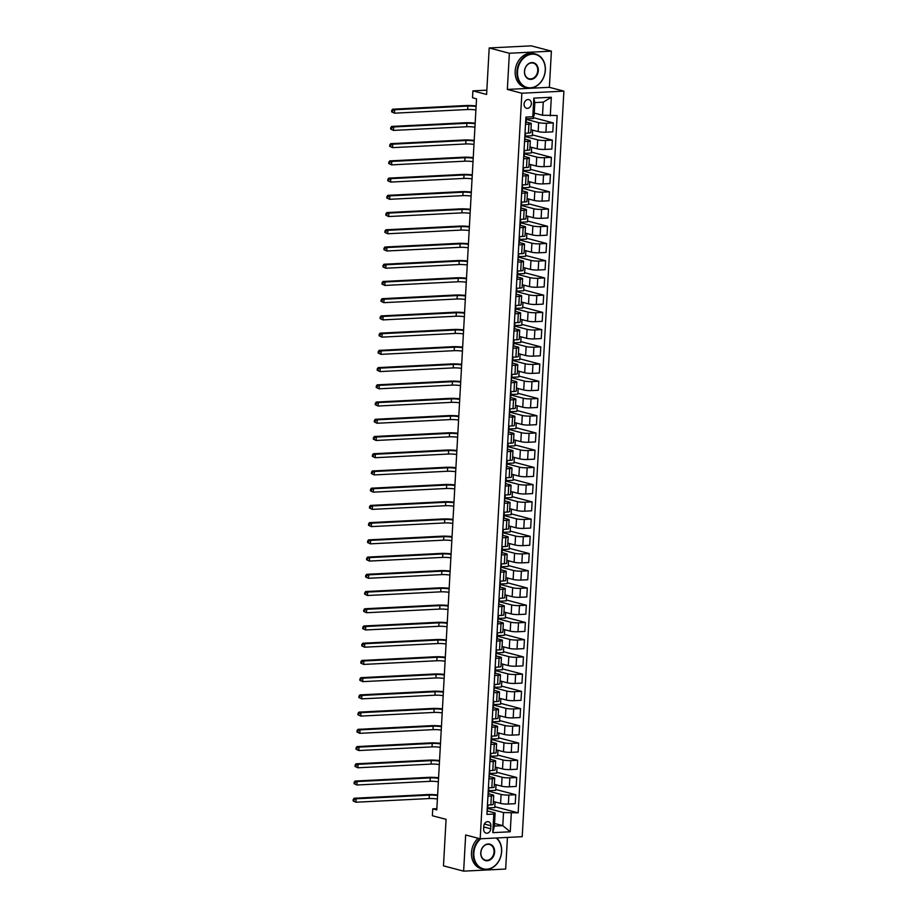 <?xml version="1.0" encoding="UTF-8"?>
<svg xmlns="http://www.w3.org/2000/svg" width="917" height="917" viewBox="0 0 917 917"><rect width="100%" height="100%" fill="white"/><g stroke="black" fill="none" stroke-linecap="round" stroke-linejoin="round"><path stroke-width="1.38" d="M524.088 104.125A4.47 3.576 104.7 0 0 526.587 108.263A4.47 3.576 104.7 0 0 531.356 103.759A4.47 3.576 104.7 0 0 528.857 99.621A4.47 3.576 104.7 0 0 524.088 104.125M551.404 51.146L531.23 45.85L489.197 47.959L509.371 53.255L507.342 89.43L521.865 93.236L563.898 91.127L549.375 87.321L551.404 51.146L509.371 53.255M521.865 93.236L480.187 838.791L522.22 836.682L563.898 91.127M480.187 838.791L465.664 834.974L463.635 871.15L505.668 869.041L507.445 837.416M463.635 871.15L443.473 865.854L446.075 819.339L432.365 815.74L432.744 808.851L436.779 809.917L476.531 98.818L472.507 97.752L472.885 90.863L486.606 94.462L489.197 47.959M490.71 828.773L490.882 825.747A4.321 3.473 104.7 0 0 488.463 821.735A4.321 3.473 104.7 0 0 483.832 826.102L483.672 829.128A4.321 3.473 104.7 0 0 486.09 833.14A4.321 3.473 104.7 0 0 490.71 828.773L483.786 826.962M511.296 813.184L510.253 831.788L492.761 832.659L493.805 814.055L495.123 812.978L494.389 826.068L502.791 825.655L503.525 812.565L518.174 812.84L557.158 115.519L542.509 115.244L543.242 102.154L534.84 102.578L534.107 115.668L532.788 116.746L533.832 98.13L551.323 97.259L550.28 115.863M532.788 116.746L525.911 117.089L486.927 814.399L493.805 814.055M486.835 90.164L472.885 90.863M436.847 808.645L432.744 808.851M494.527 823.477L502.791 825.655L510.253 831.788M495.123 812.978L487.615 811.006M525.51 124.288L528.937 124.116A5.582 0.825 3.2 0 0 531.287 123.589A5.582 0.825 3.2 0 0 530.255 123.05L526.129 121.961M524.547 141.516L527.974 141.344A5.582 0.825 3.2 0 0 530.324 140.805A5.582 0.825 3.2 0 0 529.292 140.267L525.166 139.189M523.584 158.744L527.011 158.572A5.582 0.825 3.2 0 0 529.361 158.033A5.582 0.825 3.2 0 0 528.33 157.495L524.203 156.417M522.621 175.972L526.049 175.8A5.582 0.825 3.2 0 0 528.398 175.262A5.582 0.825 3.2 0 0 527.367 174.723L523.24 173.645M521.658 193.2L525.086 193.029A5.582 0.825 3.2 0 0 527.435 192.49A5.582 0.825 3.2 0 0 526.404 191.951L522.277 190.862M520.696 210.417L524.123 210.245A5.582 0.825 3.2 0 0 526.461 209.718A5.582 0.825 3.2 0 0 525.441 209.179L521.314 208.09M519.733 227.645L523.16 227.473A5.582 0.825 3.2 0 0 525.498 226.946A5.582 0.825 3.2 0 0 524.478 226.396L520.352 225.318M518.77 244.873L522.197 244.701A5.582 0.825 3.2 0 0 524.535 244.163A5.582 0.825 3.2 0 0 523.515 243.624L519.389 242.546M517.807 262.102L521.234 261.93A5.582 0.825 3.2 0 0 523.573 261.391A5.582 0.825 3.2 0 0 522.552 260.852L518.426 259.775M516.844 279.33L520.271 279.158A5.582 0.825 3.2 0 0 522.61 278.619A5.582 0.825 3.2 0 0 521.59 278.08L517.463 277.003M515.881 296.558L519.309 296.386A5.582 0.825 3.2 0 0 521.647 295.847A5.582 0.825 3.2 0 0 520.627 295.308L516.5 294.219M514.918 313.774L518.346 313.603A5.582 0.825 3.2 0 0 520.684 313.075A5.582 0.825 3.2 0 0 519.664 312.537L515.537 311.448M513.956 331.003L517.383 330.831A5.582 0.825 3.2 0 0 519.721 330.303A5.582 0.825 3.2 0 0 518.701 329.753L514.575 328.676M512.993 348.231L516.42 348.059A5.582 0.825 3.2 0 0 518.758 347.52A5.582 0.825 3.2 0 0 517.738 346.981L513.612 345.904M512.03 365.459L515.457 365.287A5.582 0.825 3.2 0 0 517.796 364.748A5.582 0.825 3.2 0 0 516.775 364.209L512.649 363.132M511.067 382.687L514.494 382.515A5.582 0.825 3.2 0 0 516.833 381.976A5.582 0.825 3.2 0 0 515.812 381.438L511.686 380.36M510.104 399.915L513.531 399.743A5.582 0.825 3.2 0 0 515.87 399.204A5.582 0.825 3.2 0 0 514.838 398.666L510.723 397.577M509.141 417.132L512.569 416.96A5.582 0.825 3.2 0 0 514.907 416.433A5.582 0.825 3.2 0 0 513.875 415.894L509.76 414.805M508.178 434.36L511.606 434.188A5.582 0.825 3.2 0 0 513.944 433.649A5.582 0.825 3.2 0 0 512.912 433.111L508.797 432.033M507.216 451.588L510.643 451.416A5.582 0.825 3.2 0 0 512.981 450.877A5.582 0.825 3.2 0 0 511.95 450.339L507.835 449.261M506.253 468.816L509.669 468.644A5.582 0.825 3.2 0 0 512.018 468.106A5.582 0.825 3.2 0 0 510.987 467.567L506.872 466.489M505.29 486.044L508.706 485.872A5.582 0.825 3.2 0 0 511.056 485.334A5.582 0.825 3.2 0 0 510.024 484.795L505.909 483.717M504.327 503.273L507.743 503.101A5.582 0.825 3.2 0 0 510.093 502.562A5.582 0.825 3.2 0 0 509.061 502.023L504.946 500.934M503.364 520.489L506.78 520.317A5.582 0.825 3.2 0 0 509.13 519.79A5.582 0.825 3.2 0 0 508.098 519.251L503.983 518.162M502.401 537.717L505.817 537.545A5.582 0.825 3.2 0 0 508.167 537.007A5.582 0.825 3.2 0 0 507.135 536.468L503.02 535.39M501.439 554.945L504.854 554.774A5.582 0.825 3.2 0 0 507.204 554.235A5.582 0.825 3.2 0 0 506.173 553.696L502.058 552.619M500.476 572.174L503.892 572.002A5.582 0.825 3.2 0 0 506.241 571.463A5.582 0.825 3.2 0 0 505.21 570.924L501.095 569.847M499.501 589.402L502.929 589.23A5.582 0.825 3.2 0 0 505.278 588.691A5.582 0.825 3.2 0 0 504.247 588.152L500.132 587.075M498.539 606.618L501.966 606.458A5.582 0.825 3.2 0 0 504.316 605.919A5.582 0.825 3.2 0 0 503.284 605.38L499.169 604.292M497.576 623.847L501.003 623.675A5.582 0.825 3.2 0 0 503.353 623.147A5.582 0.825 3.2 0 0 502.321 622.609L498.206 621.52M496.613 641.075L500.04 640.903A5.582 0.825 3.2 0 0 502.39 640.364A5.582 0.825 3.2 0 0 501.358 639.825L497.243 638.748M495.65 658.303L499.077 658.131A5.582 0.825 3.2 0 0 501.427 657.592A5.582 0.825 3.2 0 0 500.395 657.053L496.28 655.976M494.687 675.531L498.114 675.359A5.582 0.825 3.2 0 0 500.464 674.82A5.582 0.825 3.2 0 0 499.433 674.282L495.318 673.204M493.724 692.759L497.152 692.587A5.582 0.825 3.2 0 0 499.501 692.048A5.582 0.825 3.2 0 0 498.47 691.51L494.355 690.432M492.761 709.976L496.189 709.804A5.582 0.825 3.2 0 0 498.539 709.277A5.582 0.825 3.2 0 0 497.507 708.738L493.392 707.649M491.799 727.204L495.226 727.032A5.582 0.825 3.2 0 0 497.576 726.505A5.582 0.825 3.2 0 0 496.544 725.966L492.429 724.877M490.836 744.432L494.263 744.26A5.582 0.825 3.2 0 0 496.613 743.721A5.582 0.825 3.2 0 0 495.581 743.183L491.466 742.105M489.873 761.66L493.3 761.488A5.582 0.825 3.2 0 0 495.65 760.95A5.582 0.825 3.2 0 0 494.618 760.411L490.503 759.333M488.91 778.888L492.337 778.716A5.582 0.825 3.2 0 0 494.687 778.178A5.582 0.825 3.2 0 0 493.655 777.639L489.54 776.561M487.947 796.116L491.374 795.945A5.582 0.825 3.2 0 0 493.724 795.406A5.582 0.825 3.2 0 0 492.693 794.867L488.578 793.778M487.603 808.381L503.525 812.565M493.38 801.504L500.602 803.407A5.582 0.825 3.2 0 0 508.373 804.026L515.239 803.682L515.744 794.718L495.765 789.48M488.566 791.153L501.095 794.443A5.582 0.825 3.2 0 0 508.866 795.062L515.744 794.718M494.343 784.276L501.565 786.178A5.582 0.825 3.2 0 0 509.336 786.797L516.202 786.454L516.707 777.49L496.727 772.252M489.529 773.925L502.058 777.215A5.582 0.825 3.2 0 0 509.829 777.834L516.707 777.49M495.306 767.059L502.527 768.95A5.582 0.825 3.2 0 0 510.299 769.569L517.165 769.225L517.669 760.262L497.69 755.023M490.492 756.697L503.02 759.987A5.582 0.825 3.2 0 0 510.792 760.606L517.669 760.262M496.269 749.831L503.49 751.722A5.582 0.825 3.2 0 0 511.262 752.341L518.128 751.997L518.632 743.045L498.665 737.795M491.455 739.48L503.983 742.77A5.582 0.825 3.2 0 0 511.755 743.389L518.632 743.045M497.232 732.603L504.453 734.494A5.582 0.825 3.2 0 0 512.225 735.113L519.091 734.769L519.595 725.817L499.627 720.567M492.418 722.252L504.946 725.542A5.582 0.825 3.2 0 0 512.718 726.161L519.595 725.817M498.195 715.375L505.416 717.266A5.582 0.825 3.2 0 0 513.188 717.885L520.054 717.541L520.558 708.589L500.59 703.339M493.38 705.024L505.92 708.314A5.582 0.825 3.2 0 0 513.68 708.933L520.558 708.589M499.157 698.146L506.379 700.049A5.582 0.825 3.2 0 0 514.15 700.668L521.016 700.324L521.521 691.361L501.553 686.122M494.343 687.796L506.883 691.086A5.582 0.825 3.2 0 0 514.643 691.705L521.521 691.361M500.12 680.918L507.342 682.821A5.582 0.825 3.2 0 0 515.113 683.44L521.979 683.096L522.484 674.133L502.516 668.894M495.306 670.568L507.846 673.857A5.582 0.825 3.2 0 0 515.606 674.476L522.484 674.133M501.083 663.702L508.305 665.593A5.582 0.825 3.2 0 0 516.076 666.212L522.942 665.868L523.447 656.904L503.479 651.666M496.269 653.34L508.809 656.629A5.582 0.825 3.2 0 0 516.58 657.26L523.447 656.904M502.046 646.474L509.267 648.365A5.582 0.825 3.2 0 0 517.039 648.984L523.905 648.64L524.409 639.688L504.442 634.438M497.232 636.123L509.772 639.413A5.582 0.825 3.2 0 0 517.543 640.032L524.409 639.688M503.009 629.245L510.23 631.137A5.582 0.825 3.2 0 0 518.002 631.756L524.868 631.412L525.372 622.46L505.405 617.21M498.195 618.895L510.735 622.184A5.582 0.825 3.2 0 0 518.506 622.803L525.372 622.46M503.972 612.017L511.193 613.909A5.582 0.825 3.2 0 0 518.965 614.528L525.831 614.184L526.335 605.231L506.367 599.982M499.157 601.667L511.697 604.956A5.582 0.825 3.2 0 0 519.469 605.575L526.335 605.231M504.935 594.789L512.156 596.692A5.582 0.825 3.2 0 0 519.928 597.311L526.805 596.967L527.298 588.003L507.33 582.765M500.132 584.438L512.66 587.728A5.582 0.825 3.2 0 0 520.432 588.347L527.298 588.003M505.897 577.561L513.119 579.464A5.582 0.825 3.2 0 0 520.89 580.083L527.768 579.739L528.261 570.775L508.293 565.537M501.095 567.21L513.623 570.5A5.582 0.825 3.2 0 0 521.395 571.119L528.261 570.775M506.86 560.344L514.082 562.236A5.582 0.825 3.2 0 0 521.853 562.855L528.731 562.511L529.224 553.547L509.256 548.309M502.058 549.982L514.586 553.272A5.582 0.825 3.2 0 0 522.358 553.902L529.224 553.547M507.823 543.116L515.045 545.007A5.582 0.825 3.2 0 0 522.816 545.626L529.694 545.283L530.186 536.33L510.219 531.081M503.02 532.766L515.549 536.055A5.582 0.825 3.2 0 0 523.32 536.674L530.186 536.33M508.786 525.888L516.007 527.779A5.582 0.825 3.2 0 0 523.779 528.398L530.656 528.054L531.149 519.102L511.182 513.852M503.983 515.537L516.512 518.827A5.582 0.825 3.2 0 0 524.283 519.446L531.149 519.102M509.749 508.66L516.97 510.551A5.582 0.825 3.2 0 0 524.742 511.182L531.619 510.826L532.112 501.874L512.144 496.636M504.946 498.309L517.475 501.599A5.582 0.825 3.2 0 0 525.246 502.218L532.112 501.874M510.712 491.432L517.933 493.335A5.582 0.825 3.2 0 0 525.705 493.954L532.582 493.61L533.075 484.646L513.107 479.408M505.909 481.081L518.437 484.371A5.582 0.825 3.2 0 0 526.209 484.99L533.075 484.646M511.675 474.204L518.896 476.106A5.582 0.825 3.2 0 0 526.667 476.725L533.545 476.382L534.038 467.418L514.07 462.179M506.872 463.853L519.4 467.143A5.582 0.825 3.2 0 0 527.172 467.762L534.038 467.418M512.637 456.987L519.859 458.878A5.582 0.825 3.2 0 0 527.63 459.497L534.508 459.153L535.001 450.201L515.033 444.951M507.835 446.636L520.363 449.926A5.582 0.825 3.2 0 0 528.135 450.545L535.001 450.201M513.6 439.759L520.822 441.65A5.582 0.825 3.2 0 0 528.593 442.269L535.471 441.925L535.964 432.973L515.996 427.723M508.797 429.408L521.326 432.698A5.582 0.825 3.2 0 0 529.098 433.317L535.964 432.973M514.563 422.531L521.784 424.422A5.582 0.825 3.2 0 0 529.556 425.041L536.434 424.697L536.926 415.745L516.959 410.495M509.76 412.18L522.289 415.47A5.582 0.825 3.2 0 0 530.06 416.089L536.926 415.745M515.526 405.303L522.747 407.205A5.582 0.825 3.2 0 0 530.519 407.824L537.396 407.469L537.889 398.517L517.922 393.278M510.723 394.952L523.252 398.242A5.582 0.825 3.2 0 0 531.023 398.861L537.889 398.517M516.5 388.074L523.71 389.977A5.582 0.825 3.2 0 0 531.482 390.596L538.359 390.252L538.852 381.289L518.884 376.05M511.686 377.724L524.215 381.013A5.582 0.825 3.2 0 0 531.986 381.632L538.852 381.289M517.463 370.858L524.673 372.749A5.582 0.825 3.2 0 0 532.445 373.368L539.322 373.024L539.815 364.06L519.847 358.822M512.649 360.496L525.177 363.785A5.582 0.825 3.2 0 0 532.949 364.404L539.815 364.06M518.426 353.63L525.636 355.521A5.582 0.825 3.2 0 0 533.407 356.14L540.285 355.796L540.789 346.844L520.81 341.594M513.612 343.279L526.14 346.569A5.582 0.825 3.2 0 0 533.912 347.188L540.789 346.844M519.389 336.401L526.599 338.293A5.582 0.825 3.2 0 0 534.37 338.912L541.248 338.568L541.752 329.616L521.773 324.366M514.575 326.051L527.103 329.341A5.582 0.825 3.2 0 0 534.875 329.96L541.752 329.616M520.352 319.173L527.562 321.065A5.582 0.825 3.2 0 0 535.333 321.684L542.211 321.34L542.715 312.388L522.736 307.138M515.537 308.823L528.066 312.112A5.582 0.825 3.2 0 0 535.837 312.731L542.715 312.388M521.314 301.945L528.524 303.848A5.582 0.825 3.2 0 0 536.296 304.467L543.173 304.123L543.678 295.159L523.699 289.921M516.5 291.595L529.029 294.884A5.582 0.825 3.2 0 0 536.8 295.503L543.678 295.159M522.277 284.717L529.487 286.62A5.582 0.825 3.2 0 0 537.259 287.239L544.136 286.895L544.641 277.931L524.662 272.693M517.463 274.366L529.992 277.656A5.582 0.825 3.2 0 0 537.763 278.275L544.641 277.931M523.24 267.5L530.45 269.392A5.582 0.825 3.2 0 0 538.222 270.011L545.099 269.667L545.604 260.703L525.624 255.465M518.426 257.138L530.954 260.428A5.582 0.825 3.2 0 0 538.726 261.047L545.604 260.703M524.203 250.272L531.413 252.164A5.582 0.825 3.2 0 0 539.185 252.783L546.062 252.439L546.566 243.486L526.587 238.237M519.389 239.922L531.917 243.211A5.582 0.825 3.2 0 0 539.689 243.83L546.566 243.486M525.166 233.044L532.376 234.935A5.582 0.825 3.2 0 0 540.147 235.554L547.025 235.21L547.529 226.258L527.55 221.008M520.352 222.693L532.88 225.983A5.582 0.825 3.2 0 0 540.652 226.602L547.529 226.258M526.129 215.816L533.339 217.707A5.582 0.825 3.2 0 0 541.11 218.326L547.988 217.982L548.492 209.03L528.513 203.78M521.314 205.465L533.843 208.755A5.582 0.825 3.2 0 0 541.615 209.374L548.492 209.03M527.092 198.588L534.302 200.491A5.582 0.825 3.2 0 0 542.073 201.11L548.951 200.766L549.455 191.802L529.476 186.564M522.277 188.237L534.806 191.527A5.582 0.825 3.2 0 0 542.577 192.146L549.455 191.802M528.054 181.36L535.264 183.262A5.582 0.825 3.2 0 0 543.036 183.881L549.913 183.538L550.418 174.574L530.439 169.336M523.24 171.009L535.769 174.299A5.582 0.825 3.2 0 0 543.54 174.918L550.418 174.574M529.017 164.143L536.239 166.034A5.582 0.825 3.2 0 0 543.999 166.653L550.876 166.309L551.381 157.346L531.402 152.107M524.203 153.781L536.732 157.071A5.582 0.825 3.2 0 0 544.503 157.69L551.381 157.346M529.98 146.915L537.202 148.806A5.582 0.825 3.2 0 0 544.962 149.425L551.839 149.081L552.343 140.129L532.364 134.879M525.166 136.564L537.694 139.854A5.582 0.825 3.2 0 0 545.466 140.473L552.343 140.129M530.943 129.687L538.164 131.578A5.582 0.825 3.2 0 0 545.924 132.197L552.802 131.853L553.306 122.901L533.327 117.651M526.129 119.336L538.657 122.626A5.582 0.825 3.2 0 0 546.429 123.245L553.306 122.901M534.244 113.078L542.509 115.244M487.454 805.069L490.87 804.897A5.582 0.825 3.2 0 0 493.22 804.358L493.724 795.406M518.174 812.84L494.802 806.696M495.077 801.951L494.756 807.579L487.5 807.946M488.417 787.841L491.833 787.669A5.582 0.825 3.2 0 0 494.183 787.141L494.687 778.178M496.04 784.723L495.719 790.351L488.463 790.718M497.003 767.495L496.682 773.123L489.426 773.489M489.38 770.612L492.796 770.44A5.582 0.825 3.2 0 0 495.146 769.913L495.65 760.95M497.965 750.266L497.644 755.895L490.389 756.261M490.343 753.396L493.759 753.224A5.582 0.825 3.2 0 0 496.108 752.685L496.613 743.721M498.928 733.05L498.607 738.666L491.352 739.033M491.306 736.168L494.722 735.996A5.582 0.825 3.2 0 0 497.071 735.457L497.576 726.505M499.891 715.822L499.57 721.45L492.314 721.805M492.269 718.939L495.684 718.768A5.582 0.825 3.2 0 0 498.034 718.229L498.539 709.277M500.854 698.594L500.533 704.222L493.277 704.588M493.231 701.711L496.659 701.539A5.582 0.825 3.2 0 0 498.997 701.001L499.501 692.048M501.817 681.365L501.496 686.993L494.24 687.36M494.194 684.483L497.622 684.311A5.582 0.825 3.2 0 0 499.96 683.784L500.464 674.82M502.78 664.137L502.459 669.765L495.203 670.132M495.157 667.255L498.584 667.083A5.582 0.825 3.2 0 0 500.923 666.556L501.427 657.592M503.742 646.921L503.422 652.537L496.166 652.904M496.12 650.038L499.547 649.866A5.582 0.825 3.2 0 0 501.886 649.328L502.39 640.364M504.705 629.692L504.384 635.309L497.129 635.676M497.083 632.81L500.51 632.638A5.582 0.825 3.2 0 0 502.848 632.1L503.353 623.147M505.668 612.464L505.347 618.092L498.091 618.448M498.046 615.582L501.473 615.41A5.582 0.825 3.2 0 0 503.811 614.871L504.316 605.919M506.631 595.236L506.31 600.864L499.054 601.231M499.008 598.354L502.436 598.182A5.582 0.825 3.2 0 0 504.774 597.643L505.278 588.691M507.594 578.008L507.273 583.636L500.017 584.003M499.971 581.126L503.399 580.954A5.582 0.825 3.2 0 0 505.737 580.427L506.241 571.463M508.557 560.78L508.236 566.408L500.98 566.775M500.934 563.898L504.361 563.726A5.582 0.825 3.2 0 0 506.7 563.198L507.204 554.235M509.52 543.563L509.199 549.18L501.943 549.547M501.897 546.681L505.324 546.509A5.582 0.825 3.2 0 0 507.663 545.97L508.167 537.007M510.482 526.335L510.173 531.963L502.906 532.318M502.86 529.453L506.287 529.281A5.582 0.825 3.2 0 0 508.626 528.742L509.13 519.79M511.445 509.107L511.136 514.735L503.869 515.09M503.823 512.225L507.25 512.053A5.582 0.825 3.2 0 0 509.588 511.514L510.093 502.562M512.408 491.879L512.099 497.507L504.831 497.874M504.786 494.997L508.213 494.825A5.582 0.825 3.2 0 0 510.551 494.286L511.056 485.334M513.371 474.651L513.062 480.279L505.794 480.646M505.748 477.768L509.176 477.597A5.582 0.825 3.2 0 0 511.514 477.069L512.018 468.106M514.334 457.423L514.024 463.051L506.757 463.417M506.711 460.54L510.139 460.38A5.582 0.825 3.2 0 0 512.488 459.841L512.981 450.877M515.297 440.206L514.987 445.822L507.72 446.189M507.674 443.324L511.101 443.152A5.582 0.825 3.2 0 0 513.451 442.613L513.944 433.649M516.26 422.978L515.95 428.606L508.683 428.961M508.637 426.096L512.064 425.924A5.582 0.825 3.2 0 0 514.414 425.385L514.907 416.433M517.222 405.75L516.913 411.378L509.646 411.733M509.6 408.867L513.027 408.695A5.582 0.825 3.2 0 0 515.377 408.157L515.87 399.204M518.185 388.521L517.876 394.15L510.609 394.516M510.563 391.639L513.99 391.467A5.582 0.825 3.2 0 0 516.34 390.929L516.833 381.976M519.148 371.293L518.839 376.921L511.571 377.288M511.526 374.411L514.953 374.239A5.582 0.825 3.2 0 0 517.303 373.712L517.796 364.748M520.111 354.065L519.801 359.693L512.534 360.06M512.488 357.194L515.916 357.022A5.582 0.825 3.2 0 0 518.265 356.484L518.758 347.52M521.074 336.848L520.764 342.465L513.497 342.832M513.451 339.966L516.879 339.794A5.582 0.825 3.2 0 0 519.228 339.256L519.721 330.303M522.037 319.62L521.727 325.248L514.46 325.604M514.414 322.738L517.841 322.566A5.582 0.825 3.2 0 0 520.191 322.027L520.684 313.075M522.999 302.392L522.69 308.02L515.423 308.376M515.377 305.51L518.804 305.338A5.582 0.825 3.2 0 0 521.154 304.799L521.647 295.847M523.962 285.164L523.653 290.792L516.386 291.159M516.34 288.282L519.767 288.11A5.582 0.825 3.2 0 0 522.117 287.571L522.61 278.619M524.925 267.936L524.616 273.564L517.348 273.931M517.303 271.054L520.73 270.882A5.582 0.825 3.2 0 0 523.08 270.355L523.573 261.391M525.888 250.708L525.579 256.336L518.311 256.703M518.265 253.837L521.693 253.665A5.582 0.825 3.2 0 0 524.043 253.126L524.535 244.163M526.851 233.491L526.541 239.108L519.274 239.475M519.228 236.609L522.656 236.437A5.582 0.825 3.2 0 0 525.005 235.898L525.498 226.946M527.814 216.263L527.504 221.891L520.237 222.246M520.191 219.381L523.618 219.209A5.582 0.825 3.2 0 0 525.968 218.67L526.461 209.718M528.777 199.035L528.467 204.663L521.211 205.03M521.154 202.153L524.581 201.981A5.582 0.825 3.2 0 0 526.931 201.442L527.435 192.49M529.739 181.807L529.43 187.435L522.174 187.802M522.117 184.925L525.544 184.753A5.582 0.825 3.2 0 0 527.894 184.225L528.398 175.262M530.702 164.579L530.393 170.207L523.137 170.573M523.08 167.696L526.507 167.524A5.582 0.825 3.2 0 0 528.857 166.997L529.361 158.033M531.665 147.35L531.356 152.979L524.1 153.345M524.043 150.48L527.47 150.308A5.582 0.825 3.2 0 0 529.82 149.769L530.324 140.805M532.628 130.134L532.318 135.75L525.063 136.117M525.005 133.252L528.433 133.08A5.582 0.825 3.2 0 0 530.783 132.541L531.287 123.589M533.407 116.23L533.281 118.534L526.026 118.889M494.389 826.068L492.761 832.659M533.832 98.13L534.84 102.578M551.323 97.259L543.242 102.154M507.342 89.43L549.375 87.321M487.076 811.751L487.477 807.854A10.672 1.57 3.2 0 0 487.305 807.613M487.225 809.138L487.58 811.488M487.821 807.235L487.947 805.046L487.317 807.487M437.386 799.028A6.981 1.032 3.2 0 0 429.145 798.558L355.934 802.226L353.102 800.896L353.905 801.114L353.985 799.727L353.183 799.521L353.102 800.896M437.581 795.578A6.981 1.032 3.2 0 0 429.339 795.119L356.128 798.787L355.934 802.226L353.905 801.114M353.985 799.727L356.128 798.787L354.111 798.248L427.322 794.581A10.465 1.536 -176.8 0 1 437.615 794.993M354.111 798.248L353.183 799.521M488.039 794.535L488.692 791.692M488.188 791.91L488.44 790.626A10.672 1.57 3.2 0 0 488.268 790.385M488.692 791.669L488.543 794.282M488.899 787.818L488.28 790.259M438.349 781.8A6.981 1.032 3.2 0 0 430.107 781.33L356.896 784.998L354.065 783.668L354.868 783.886L354.948 782.51L354.145 782.293L354.065 783.668M438.544 778.361A6.981 1.032 3.2 0 0 430.302 777.891L357.091 781.559L356.896 784.998L354.868 783.886M354.948 782.51L357.091 781.559L355.074 781.032L428.285 777.364A10.465 1.536 -176.8 0 1 438.578 777.765M355.074 781.032L354.145 782.293M489.002 777.307L489.403 773.398A10.672 1.57 3.2 0 0 489.231 773.157M489.151 774.682L489.506 777.031M489.747 772.79L489.873 770.589L489.242 773.031M439.312 764.572A6.981 1.032 3.2 0 0 431.07 764.102L357.859 767.781L355.028 766.452L355.83 766.658L355.911 765.282L355.108 765.065L355.028 766.452M439.507 761.133A6.981 1.032 3.2 0 0 431.265 760.663L358.054 764.331L357.859 767.781L355.83 766.658M355.911 765.282L358.054 764.331L356.037 763.804L429.248 760.136A10.465 1.536 -176.8 0 1 439.541 760.548M356.037 763.804L355.108 765.065M489.965 760.078L490.366 756.17A10.672 1.57 3.2 0 0 490.194 755.94M490.114 757.453L490.469 759.838M490.71 755.562L490.836 753.361L490.205 755.803M440.275 747.355A6.981 1.032 3.2 0 0 432.033 746.885L358.822 750.553L355.991 749.223L356.793 749.43L356.873 748.054L356.071 747.836L355.991 749.223M440.469 743.905A6.981 1.032 3.2 0 0 432.228 743.435L359.017 747.103L358.822 750.553L356.793 749.43M356.873 748.054L359.017 747.103L357 746.576L430.211 742.908A10.465 1.536 -176.8 0 1 440.504 743.32M357 746.576L356.071 747.836M490.927 742.85L491.329 738.942A10.672 1.57 3.2 0 0 491.157 738.712M491.672 738.334L491.799 736.145L491.168 738.575M441.237 730.127A6.981 1.032 3.2 0 0 433.007 729.657L359.785 733.325L356.954 731.995L357.756 732.202L357.836 730.826L357.034 730.62L356.954 731.995M441.432 726.677A6.981 1.032 3.2 0 0 433.191 726.207L359.98 729.875L359.785 733.325L357.756 732.202M357.836 730.826L359.98 729.875L357.962 729.347L431.173 725.679A10.465 1.536 -176.8 0 1 441.467 726.092M357.962 729.347L357.034 730.62M480.795 838.757A17.022 13.652 104.7 0 0 473.837 853.062A17.022 13.652 104.7 0 0 486.755 869.178A17.022 13.652 104.7 0 0 501.553 851.675A17.022 13.652 104.7 0 0 496.154 837.989M496.601 837.966A17.446 13.984 -75.3 0 1 501.656 851.595A17.446 13.984 -75.3 0 1 483.018 869.178A17.446 13.984 -75.3 0 1 473.252 853.016A17.446 13.984 -75.3 0 1 479.946 838.723M480.76 852.718A8.517 6.82 -75.3 0 1 488.165 843.961A8.517 6.82 -75.3 0 1 494.618 852.019A8.517 6.82 -75.3 0 1 487.225 860.776A8.517 6.82 -75.3 0 1 480.76 852.718M494.045 851.973A8.093 6.488 104.7 0 0 489.506 844.477A8.093 6.488 104.7 0 0 480.863 852.638A8.093 6.488 104.7 0 0 485.402 860.135A8.093 6.488 104.7 0 0 494.045 851.973M483.018 869.178L481.253 868.708A17.446 13.984 -75.3 0 1 471.476 852.546A17.446 13.984 -75.3 0 1 478.181 838.264M517.52 71.686A17.022 13.652 104.7 0 0 530.439 87.803A17.022 13.652 104.7 0 0 545.237 70.288A17.022 13.652 104.7 0 0 532.318 54.172A17.022 13.652 104.7 0 0 517.52 71.686M545.34 70.208A17.446 13.984 -75.3 0 1 526.713 87.791A17.446 13.984 -75.3 0 1 516.936 71.641A17.446 13.984 -75.3 0 1 535.562 54.057A17.446 13.984 -75.3 0 1 545.34 70.208M524.455 71.331A8.517 6.82 -75.3 0 1 531.849 62.585A8.517 6.82 -75.3 0 1 538.313 70.643A8.517 6.82 -75.3 0 1 530.909 79.389A8.517 6.82 -75.3 0 1 524.455 71.331M537.729 70.598A8.093 6.488 104.7 0 0 533.19 63.101A8.093 6.488 104.7 0 0 524.547 71.251A8.093 6.488 104.7 0 0 529.086 78.747A8.093 6.488 104.7 0 0 537.729 70.598M526.713 87.791L524.937 87.333A17.446 13.984 -75.3 0 1 515.159 71.171A17.446 13.984 -75.3 0 1 533.797 53.587L535.562 54.057M491.89 725.622L492.291 721.725A10.672 1.57 3.2 0 0 492.12 721.484M492.039 723.009L492.395 725.381M492.635 721.106L492.761 718.917L492.131 721.347M442.2 712.899A6.981 1.032 3.2 0 0 433.97 712.429L360.748 716.097L357.917 714.767L358.719 714.985L358.799 713.598L357.997 713.392L357.917 714.767M442.395 709.449A6.981 1.032 3.2 0 0 434.154 708.979L360.943 712.658L360.748 716.097L358.719 714.985M358.799 713.598L360.943 712.658L358.925 712.119L432.136 708.451A10.465 1.536 -176.8 0 1 442.43 708.864M358.925 712.119L357.997 713.392M492.853 708.394L493.254 704.497A10.672 1.57 3.2 0 0 493.082 704.256M493.598 703.878L493.724 701.688L493.094 704.13M443.163 695.671A6.981 1.032 3.2 0 0 434.933 695.201L361.711 698.869L358.879 697.539L359.682 697.757L359.762 696.37L358.96 696.163L358.879 697.539M443.358 692.232A6.981 1.032 3.2 0 0 435.117 691.762L361.906 695.43L361.711 698.869L359.682 697.757M359.762 696.37L361.906 695.43L359.888 694.891L433.099 691.223A10.465 1.536 -176.8 0 1 443.392 691.636M359.888 694.891L358.96 696.163M493.816 691.177L494.217 687.269A10.672 1.57 3.2 0 0 494.045 687.028M493.965 688.552L494.32 690.902M494.561 686.661L494.687 684.46L494.057 686.902M444.126 678.442A6.981 1.032 3.2 0 0 435.896 677.972L362.673 681.64L359.842 680.311L360.645 680.529L360.725 679.153L359.923 678.935L359.842 680.311M444.321 675.004A6.981 1.032 3.2 0 0 436.079 674.534L362.868 678.202L362.673 681.64L360.645 680.529M360.725 679.153L362.868 678.202L360.851 677.674L434.062 674.006A10.465 1.536 -176.8 0 1 444.355 674.408M360.851 677.674L359.923 678.935M494.779 673.949L495.432 671.106M494.928 671.324L495.18 670.04A10.672 1.57 3.2 0 0 495.008 669.8M495.432 671.084L495.283 673.697M495.524 669.433L495.65 667.232L495.02 669.674M445.089 661.214A6.981 1.032 3.2 0 0 436.859 660.756L363.636 664.424L360.805 663.094L361.607 663.3L361.688 661.925L360.885 661.707L360.805 663.094M445.284 657.776A6.981 1.032 3.2 0 0 437.042 657.306L363.831 660.974L363.636 664.424L361.607 663.3M361.688 661.925L363.831 660.974L361.814 660.446L435.025 656.778A10.465 1.536 -176.8 0 1 445.318 657.191M361.814 660.446L360.885 661.707M495.742 656.721L496.143 652.812A10.672 1.57 3.2 0 0 495.971 652.583M495.891 654.096L496.246 656.446M496.487 652.205L496.613 650.004L495.982 652.446M446.052 643.998A6.981 1.032 3.2 0 0 437.822 643.528L364.599 647.196L361.768 645.866L362.57 646.072L362.651 644.697L361.848 644.479L361.768 645.866M446.247 640.547A6.981 1.032 3.2 0 0 438.005 640.077L364.794 643.745L364.599 647.196L362.57 646.072M362.651 644.697L364.794 643.745L362.777 643.218L435.988 639.55A10.465 1.536 -176.8 0 1 446.281 639.963M362.777 643.218L361.848 644.479M496.705 639.493L497.358 636.662M496.854 636.879L497.106 635.584A10.672 1.57 3.2 0 0 496.934 635.355M497.358 636.627L497.209 639.252M497.45 634.977L497.576 632.787L496.945 635.217M447.015 626.769A6.981 1.032 3.2 0 0 438.785 626.3L365.562 629.968L362.731 628.638L363.545 628.844L363.613 627.469L362.811 627.262L362.731 628.638M447.209 623.319A6.981 1.032 3.2 0 0 438.968 622.849L365.757 626.517L365.562 629.968L363.545 628.844M363.613 627.469L365.757 626.517L363.74 625.99L436.962 622.322A10.465 1.536 -176.8 0 1 447.244 622.735M363.74 625.99L362.811 627.262M497.667 622.265L498.069 618.367A10.672 1.57 3.2 0 0 497.897 618.127M497.816 619.651L498.172 622.001M498.412 617.749L498.539 615.559L497.908 618.001M447.977 609.541A6.981 1.032 3.2 0 0 439.747 609.071L366.525 612.739L363.694 611.41L364.507 611.628L364.576 610.241L363.774 610.034L363.694 611.41M448.172 606.091A6.981 1.032 3.2 0 0 439.931 605.621L366.72 609.301L366.525 612.739L364.507 611.628M364.576 610.241L366.72 609.301L364.702 608.762L437.925 605.094A10.465 1.536 -176.8 0 1 448.207 605.507M364.702 608.762L363.774 610.034M498.63 605.037L499.031 601.139A10.672 1.57 3.2 0 0 498.859 600.899M498.779 602.423L499.135 604.796M499.375 600.52L499.501 598.331L498.871 600.773M448.94 592.313A6.981 1.032 3.2 0 0 440.71 591.843L367.488 595.511L364.657 594.182L365.47 594.399L365.539 593.012L364.737 592.806L364.657 594.182M449.135 588.874A6.981 1.032 3.2 0 0 440.894 588.405L367.683 592.073L367.488 595.511L365.47 594.399M365.539 593.012L367.683 592.073L365.665 591.545L438.888 587.866A10.465 1.536 -176.8 0 1 449.17 588.278M365.665 591.545L364.737 592.806M499.593 587.82L499.994 583.911A10.672 1.57 3.2 0 0 499.822 583.67M500.338 583.304L500.464 581.103L499.834 583.544M449.903 575.085A6.981 1.032 3.2 0 0 441.673 574.615L368.451 578.283L365.619 576.953L366.433 577.171L366.502 575.796L365.7 575.578L365.619 576.953M450.098 571.646A6.981 1.032 3.2 0 0 441.868 571.176L368.645 574.844L368.451 578.283L366.433 577.171M366.502 575.796L368.645 574.844L366.628 574.317L439.851 570.649A10.465 1.536 -176.8 0 1 450.132 571.05M366.628 574.317L365.7 575.578M500.556 570.592L500.957 566.683A10.672 1.57 3.2 0 0 500.785 566.454M500.705 567.967L501.06 570.317M501.301 566.076L501.427 563.875L500.797 566.316M450.866 557.857A6.981 1.032 3.2 0 0 442.636 557.398L369.413 561.066L366.582 559.737L367.396 559.943L367.465 558.568L366.662 558.35L366.582 559.737M451.061 554.418A6.981 1.032 3.2 0 0 442.831 553.948L369.608 557.616L369.413 561.066L367.396 559.943M367.465 558.568L369.608 557.616L367.591 557.089L440.813 553.421A10.465 1.536 -176.8 0 1 451.095 553.834M367.591 557.089L366.662 558.35M501.519 553.364L501.92 549.455A10.672 1.57 3.2 0 0 501.748 549.226M502.264 548.847L502.39 546.647L501.759 549.088M451.829 540.64A6.981 1.032 3.2 0 0 443.599 540.17L370.376 543.838L367.545 542.509L368.359 542.715L368.428 541.339L367.625 541.133L367.545 542.509M452.024 537.19A6.981 1.032 3.2 0 0 443.794 536.72L370.571 540.388L370.376 543.838L368.359 542.715M368.428 541.339L370.571 540.388L368.554 539.861L441.776 536.193A10.465 1.536 -176.8 0 1 452.058 536.605M368.554 539.861L367.625 541.133M502.482 536.136L502.883 532.227A10.672 1.57 3.2 0 0 502.711 531.998M502.631 533.522L502.986 535.872M503.227 531.619L503.353 529.43L502.722 531.86M452.792 523.412A6.981 1.032 3.2 0 0 444.562 522.942L371.339 526.61L368.508 525.281L369.322 525.487L369.391 524.111L368.588 523.905L368.508 525.281M452.987 519.962A6.981 1.032 3.2 0 0 444.756 519.492L371.534 523.16L371.339 526.61L369.322 525.487M369.391 524.111L371.534 523.16L369.517 522.633L442.739 518.965A10.465 1.536 -176.8 0 1 453.021 519.377M369.517 522.633L368.588 523.905M503.444 518.907L504.098 516.076M503.593 516.294L503.846 515.01A10.672 1.57 3.2 0 0 503.674 514.769M504.098 516.053L503.96 518.667M504.19 514.391L504.316 512.202L503.685 514.643M453.755 506.184A6.981 1.032 3.2 0 0 445.524 505.714L372.302 509.382L369.471 508.052L370.285 508.27L370.353 506.883L369.551 506.677L369.471 508.052M453.949 502.734A6.981 1.032 3.2 0 0 445.719 502.264L372.497 505.943L372.302 509.382L370.285 508.27M370.353 506.883L372.497 505.943L370.479 505.405L443.702 501.737A10.465 1.536 -176.8 0 1 453.984 502.149M370.479 505.405L369.551 506.677M504.407 501.679L504.808 497.782A10.672 1.57 3.2 0 0 504.648 497.541M504.556 499.066L504.912 501.416M505.152 497.163L505.278 494.974L504.648 497.415M454.717 488.956A6.981 1.032 3.2 0 0 446.487 488.486L373.265 492.154L370.434 490.824L371.247 491.042L371.316 489.667L370.514 489.449L370.434 490.824M454.912 485.517A6.981 1.032 3.2 0 0 446.682 485.047L373.46 488.715L373.265 492.154L371.247 491.042M371.316 489.667L373.46 488.715L371.442 488.188L444.665 484.508A10.465 1.536 -176.8 0 1 454.947 484.921M371.442 488.188L370.514 489.449M505.37 484.463L505.771 480.554A10.672 1.57 3.2 0 0 505.611 480.313M505.519 481.838L505.886 484.21M506.115 479.946L506.241 477.746L505.611 480.187M455.68 471.728A6.981 1.032 3.2 0 0 447.45 471.258L374.228 474.926L371.396 473.596L372.21 473.814L372.279 472.438L371.477 472.221L371.396 473.596M455.875 468.289A6.981 1.032 3.2 0 0 447.645 467.819L374.423 471.487L374.228 474.926L372.21 473.814M372.279 472.438L374.423 471.487L372.405 470.96L445.628 467.292A10.465 1.536 -176.8 0 1 455.909 467.693M372.405 470.96L371.477 472.221M506.333 467.234L506.986 464.392M506.482 464.61L506.734 463.326A10.672 1.57 3.2 0 0 506.574 463.096M506.986 464.369L506.849 466.994M507.078 462.718L507.204 460.517L506.574 462.959M456.655 454.5A6.981 1.032 3.2 0 0 448.413 454.041L375.191 457.709L372.359 456.379L373.173 456.586L373.242 455.21L372.44 454.992L372.359 456.379M456.838 451.061A6.981 1.032 3.2 0 0 448.608 450.591L375.385 454.259L375.191 457.709L373.173 456.586M373.242 455.21L375.385 454.259L373.368 453.732L446.59 450.064A10.465 1.536 -176.8 0 1 456.872 450.476M373.368 453.732L372.44 454.992M507.296 450.006L507.697 446.098A10.672 1.57 3.2 0 0 507.537 445.868M507.445 447.393L507.812 449.766M508.041 445.49L508.167 443.289L507.537 445.731M457.617 437.283A6.981 1.032 3.2 0 0 449.376 436.813L376.153 440.481L373.322 439.151L374.136 439.358L374.205 437.982L373.402 437.776L373.322 439.151M457.801 433.833A6.981 1.032 3.2 0 0 449.571 433.363L376.348 437.031L376.153 440.481L374.136 439.358M374.205 437.982L376.348 437.031L374.331 436.503L447.553 432.835A10.465 1.536 -176.8 0 1 457.835 433.248M374.331 436.503L373.402 437.776M508.259 432.778L508.66 428.869A10.672 1.57 3.2 0 0 508.499 428.64M509.004 428.262L509.13 426.073L508.499 428.503M458.58 420.055A6.981 1.032 3.2 0 0 450.339 419.585L377.116 423.253L374.285 421.923L375.099 422.129L375.168 420.754L374.365 420.548L374.285 421.923M458.764 416.605A6.981 1.032 3.2 0 0 450.534 416.135L377.311 419.803L377.116 423.253L375.099 422.129M375.168 420.754L377.311 419.803L375.294 419.275L448.516 415.607A10.465 1.536 -176.8 0 1 458.798 416.02M375.294 419.275L374.365 420.548M509.222 415.55L509.623 411.653A10.672 1.57 3.2 0 0 509.462 411.412M509.371 412.937L509.726 415.286M509.967 411.034L510.093 408.844L509.462 411.286M459.543 402.827A6.981 1.032 3.2 0 0 451.302 402.357L378.079 406.025L375.248 404.695L376.062 404.913L376.13 403.526L375.328 403.32L375.248 404.695M459.726 399.376A6.981 1.032 3.2 0 0 451.496 398.918L378.274 402.586L378.079 406.025L376.062 404.913M376.13 403.526L378.274 402.586L376.257 402.047L449.479 398.379A10.465 1.536 -176.8 0 1 459.761 398.792M376.257 402.047L375.328 403.32M510.184 398.322L510.838 395.491M510.333 395.708L510.586 394.425A10.672 1.57 3.2 0 0 510.425 394.184M510.838 395.468L510.7 398.081M510.941 393.817L511.056 391.616L510.425 394.058M460.506 385.598A6.981 1.032 3.2 0 0 452.264 385.129L379.042 388.797L376.211 387.467L377.025 387.685L377.105 386.309L376.291 386.091L376.211 387.467M460.689 382.16A6.981 1.032 3.2 0 0 452.459 381.69L379.237 385.358L379.042 388.797L377.025 387.685M377.105 386.309L379.237 385.358L377.219 384.831L450.442 381.151A10.465 1.536 -176.8 0 1 460.724 381.564M377.219 384.831L376.291 386.091M511.147 381.105L511.548 377.196A10.672 1.57 3.2 0 0 511.388 376.956M511.296 378.48L511.663 380.853M511.904 376.589L512.018 374.388L511.388 376.83M461.469 368.37A6.981 1.032 3.2 0 0 453.227 367.9L380.005 371.58L377.174 370.239L377.987 370.457L378.068 369.081L377.254 368.863L377.174 370.239M461.652 364.932A6.981 1.032 3.2 0 0 453.422 364.462L380.2 368.13L380.005 371.58L377.987 370.457M378.068 369.081L380.2 368.13L378.182 367.602L451.405 363.934A10.465 1.536 -176.8 0 1 461.687 364.336M378.182 367.602L377.254 368.863M512.11 363.877L512.511 359.968A10.672 1.57 3.2 0 0 512.351 359.739M512.259 361.252L512.626 363.636M512.867 359.361L512.981 357.16L512.351 359.602M462.432 351.154A6.981 1.032 3.2 0 0 454.19 350.684L380.968 354.352L378.136 353.022L378.95 353.228L379.03 351.853L378.217 351.635L378.136 353.022M462.615 347.703A6.981 1.032 3.2 0 0 454.385 347.234L381.163 350.902L380.968 354.352L378.95 353.228M379.03 351.853L381.163 350.902L379.145 350.374L452.368 346.706A10.465 1.536 -176.8 0 1 462.649 347.119M379.145 350.374L378.217 351.635M513.073 346.649L513.474 342.74A10.672 1.57 3.2 0 0 513.314 342.511M513.829 342.133L513.944 339.943L513.314 342.373M463.394 333.926A6.981 1.032 3.2 0 0 455.153 333.456L381.93 337.124L379.099 335.794L379.913 336L379.993 334.625L379.18 334.418L379.099 335.794M463.578 330.475A6.981 1.032 3.2 0 0 455.348 330.005L382.125 333.673L381.93 337.124L379.913 336M379.993 334.625L382.125 333.673L380.108 333.146L453.33 329.478A10.465 1.536 -176.8 0 1 463.612 329.891M380.108 333.146L379.18 334.418M514.047 329.421L514.689 326.59M514.185 326.807L514.437 325.524A10.672 1.57 3.2 0 0 514.277 325.283M514.792 324.905L514.907 322.715L514.277 325.145M464.357 316.697A6.981 1.032 3.2 0 0 456.116 316.227L382.893 319.895L380.074 318.566L380.876 318.772L380.956 317.397L380.142 317.19L380.074 318.566M464.541 313.247A6.981 1.032 3.2 0 0 456.311 312.777L383.088 316.445L382.893 319.895L380.876 318.772M380.956 317.397L383.088 316.445L381.071 315.918L454.293 312.25A10.465 1.536 -176.8 0 1 464.575 312.663M381.071 315.918L380.142 317.19M515.01 312.193L515.4 308.295A10.672 1.57 3.2 0 0 515.239 308.055M515.755 307.676L515.87 305.487L515.239 307.929M465.32 299.469A6.981 1.032 3.2 0 0 457.079 298.999L383.856 302.667L381.036 301.338L381.839 301.555L381.919 300.168L381.105 299.962L381.036 301.338M465.504 296.019A6.981 1.032 3.2 0 0 457.274 295.561L384.051 299.229L383.856 302.667L381.839 301.555M381.919 300.168L384.051 299.229L382.034 298.69L455.256 295.022A10.465 1.536 -176.8 0 1 465.538 295.434M382.034 298.69L381.105 299.962M515.973 294.965L516.363 291.067A10.672 1.57 3.2 0 0 516.202 290.827M516.111 292.351L516.477 294.701M516.718 290.46L516.833 288.259L516.202 290.7M466.283 282.241A6.981 1.032 3.2 0 0 458.042 281.771L384.831 285.439L381.999 284.11L382.802 284.327L382.882 282.952L382.068 282.734L381.999 284.11M466.478 278.802A6.981 1.032 3.2 0 0 458.236 278.332L385.014 282L384.831 285.439L382.802 284.327M382.882 282.952L385.014 282L382.997 281.473L456.219 277.805A10.465 1.536 -176.8 0 1 466.501 278.206M382.997 281.473L382.068 282.734M516.936 277.748L517.578 274.905M517.073 275.123L517.337 273.839A10.672 1.57 3.2 0 0 517.165 273.598M517.589 274.882L517.44 277.496M517.681 273.232L517.796 271.031L517.165 273.472M467.246 265.013A6.981 1.032 3.2 0 0 459.004 264.543L385.793 268.223L382.962 266.881L383.764 267.099L383.845 265.724L383.031 265.506L382.962 266.881M467.441 261.574A6.981 1.032 3.2 0 0 459.199 261.104L385.977 264.772L385.793 268.223L383.764 267.099M383.845 265.724L385.977 264.772L383.959 264.245L457.182 260.577A10.465 1.536 -176.8 0 1 467.464 260.978M383.959 264.245L383.031 265.506M517.899 260.52L518.3 256.611A10.672 1.57 3.2 0 0 518.128 256.382M518.036 257.895L518.403 260.245M518.644 256.003L518.758 253.803L518.128 256.244M468.209 247.796A6.981 1.032 3.2 0 0 459.967 247.326L386.756 250.994L383.925 249.665L384.727 249.871L384.808 248.496L383.994 248.278L383.925 249.665M468.404 244.346A6.981 1.032 3.2 0 0 460.162 243.876L386.94 247.544L386.756 250.994L384.727 249.871M384.808 248.496L386.94 247.544L384.922 247.017L458.145 243.349A10.465 1.536 -176.8 0 1 468.427 243.762M384.922 247.017L383.994 248.278M518.862 243.292L519.263 239.383A10.672 1.57 3.2 0 0 519.091 239.154M519.607 238.775L519.721 236.586L519.091 239.016M469.172 230.568A6.981 1.032 3.2 0 0 460.93 230.098L387.719 233.766L384.888 232.437L385.69 232.643L385.77 231.267L384.957 231.061L384.888 232.437M469.366 227.118A6.981 1.032 3.2 0 0 461.125 226.648L387.902 230.316L387.719 233.766L385.69 232.643M385.77 231.267L387.902 230.316L385.885 229.789L459.108 226.121A10.465 1.536 -176.8 0 1 469.389 226.533M385.885 229.789L384.957 231.061M519.824 226.063L520.226 222.166A10.672 1.57 3.2 0 0 520.054 221.925M520.569 221.547L520.684 219.358L520.054 221.788M470.134 213.34A6.981 1.032 3.2 0 0 461.893 212.87L388.682 216.538L385.851 215.208L386.653 215.415L386.733 214.039L385.919 213.833L385.851 215.208M470.329 209.89A6.981 1.032 3.2 0 0 462.088 209.42L388.865 213.088L388.682 216.538L386.653 215.415M386.733 214.039L388.865 213.088L386.848 212.561L460.07 208.893A10.465 1.536 -176.8 0 1 470.352 209.305M386.848 212.561L385.919 213.833M520.787 208.835L521.188 204.938A10.672 1.57 3.2 0 0 521.016 204.697M520.925 206.222L521.292 208.595M521.532 204.319L521.647 202.13L521.028 204.571M471.097 196.112A6.981 1.032 3.2 0 0 462.856 195.642L389.645 199.31L386.814 197.98L387.616 198.198L387.696 196.811L386.882 196.605L386.814 197.98M471.292 192.662A6.981 1.032 3.2 0 0 463.051 192.203L389.828 195.871L389.645 199.31L387.616 198.198M387.696 196.811L389.828 195.871L387.811 195.332L461.033 191.664A10.465 1.536 -176.8 0 1 471.315 192.077M387.811 195.332L386.882 196.605M521.75 191.619L522.151 187.71A10.672 1.57 3.2 0 0 521.979 187.469M522.495 187.102L522.61 184.902L521.991 187.343M472.06 178.884A6.981 1.032 3.2 0 0 463.819 178.414L390.608 182.082L387.776 180.752L388.579 180.97L388.659 179.594L387.845 179.377L387.776 180.752M472.255 175.445A6.981 1.032 3.2 0 0 464.013 174.975L390.791 178.643L390.608 182.082L388.579 180.97M388.659 179.594L390.791 178.643L388.774 178.116L461.996 174.448A10.465 1.536 -176.8 0 1 472.289 174.849M388.774 178.116L387.845 179.377M522.713 174.39L523.114 170.482A10.672 1.57 3.2 0 0 522.942 170.241M522.85 171.766L523.217 174.115M523.458 169.874L523.573 167.673L522.954 170.115M473.023 161.656A6.981 1.032 3.2 0 0 464.781 161.186L391.57 164.865L388.739 163.535L389.542 163.742L389.622 162.366L388.808 162.149L388.739 163.535M473.218 158.217A6.981 1.032 3.2 0 0 464.976 157.747L391.754 161.415L391.57 164.865L389.542 163.742M389.622 162.366L391.754 161.415L389.748 160.888L462.959 157.22A10.465 1.536 -176.8 0 1 473.252 157.632M389.748 160.888L388.808 162.149M523.676 157.162L524.318 154.32M523.825 154.537L524.077 153.254A10.672 1.57 3.2 0 0 523.905 153.024M524.329 154.297L524.18 156.922M524.421 152.646L524.547 150.445L523.916 152.887M473.986 144.439A6.981 1.032 3.2 0 0 465.744 143.969L392.533 147.637L389.702 146.307L390.504 146.514L390.585 145.138L389.771 144.92L389.702 146.307M474.181 140.989A6.981 1.032 3.2 0 0 465.939 140.519L392.717 144.187L392.533 147.637L390.504 146.514M390.585 145.138L392.717 144.187L390.711 143.66L463.922 139.992A10.465 1.536 -176.8 0 1 474.215 140.404M390.711 143.66L389.771 144.92M524.639 139.934L525.04 136.025A10.672 1.57 3.2 0 0 524.868 135.796M524.788 137.321L525.143 139.671M525.384 135.418L525.51 133.229L524.879 135.659M474.949 127.211A6.981 1.032 3.2 0 0 466.707 126.741L393.496 130.409L390.665 129.079L391.467 129.286L391.548 127.91L390.734 127.704L390.665 129.079M475.144 123.761A6.981 1.032 3.2 0 0 466.902 123.291L393.691 126.959L393.496 130.409L391.467 129.286M391.548 127.91L393.691 126.959L391.674 126.431L464.885 122.763A10.465 1.536 -176.8 0 1 475.178 123.176M391.674 126.431L390.734 127.704M525.601 122.706L526.243 119.875M525.75 120.093L526.003 118.809A10.672 1.57 3.2 0 0 525.831 118.568M526.255 119.852L526.106 122.465M526.347 118.19L526.404 117.055L525.842 118.431M475.912 109.983A6.981 1.032 3.2 0 0 467.67 109.513L394.459 113.181L391.628 111.851L392.43 112.069L392.51 110.682L391.697 110.476L391.628 111.851M476.106 106.532A6.981 1.032 3.2 0 0 467.865 106.063L394.654 109.742L394.459 113.181L392.43 112.069M392.51 110.682L394.654 109.742L392.636 109.203L465.847 105.535A10.465 1.536 -176.8 0 1 476.141 105.948M392.636 109.203L391.697 110.476M501.095 794.443L500.602 803.407M502.058 777.215L501.565 786.178M503.02 759.987L502.527 768.95M503.983 742.77L503.49 751.722M504.946 725.542L504.453 734.494M505.92 708.314L505.416 717.266M506.883 691.086L506.379 700.049M507.846 673.857L507.342 682.821M508.809 656.629L508.305 665.593M509.772 639.413L509.267 648.365M510.735 622.184L510.23 631.137M511.697 604.956L511.193 613.909M512.66 587.728L512.156 596.692M513.623 570.5L513.119 579.464M514.586 553.272L514.082 562.236M515.549 536.055L515.045 545.007M516.512 518.827L516.007 527.779M517.475 501.599L516.97 510.551M518.437 484.371L517.933 493.335M519.4 467.143L518.896 476.106M520.363 449.926L519.859 458.878M521.326 432.698L520.822 441.65M522.289 415.47L521.784 424.422M523.252 398.242L522.747 407.205M524.215 381.013L523.71 389.977M525.177 363.785L524.673 372.749M526.14 346.569L525.636 355.521M527.103 329.341L526.599 338.293M528.066 312.112L527.562 321.065M529.029 294.884L528.524 303.848M529.992 277.656L529.487 286.62M530.954 260.428L530.45 269.392M531.917 243.211L531.413 252.164M532.88 225.983L532.376 234.935M533.843 208.755L533.339 217.707M534.806 191.527L534.302 200.491M535.769 174.299L535.264 183.262M536.732 157.071L536.239 166.034M537.694 139.854L537.202 148.806M538.657 122.626L538.164 131.578M508.866 795.062L508.373 804.026M491.374 795.945L490.87 804.897M492.337 778.716L491.833 787.669M509.829 777.834L509.336 786.797M493.3 761.488L492.796 770.44M510.792 760.606L510.299 769.569M494.263 744.26L493.759 753.224M511.755 743.389L511.262 752.341M495.226 727.032L494.722 735.996M512.718 726.161L512.225 735.113M496.189 709.804L495.684 718.768M513.68 708.933L513.188 717.885M497.152 692.587L496.659 701.539M514.643 691.705L514.15 700.668M498.114 675.359L497.622 684.311M515.606 674.476L515.113 683.44M499.077 658.131L498.584 667.083M516.58 657.26L516.076 666.212M500.04 640.903L499.547 649.866M517.543 640.032L517.039 648.984M501.003 623.675L500.51 632.638M518.506 622.803L518.002 631.756M501.966 606.458L501.473 615.41M519.469 605.575L518.965 614.528M502.929 589.23L502.436 598.182M520.432 588.347L519.928 597.311M503.892 572.002L503.399 580.954M521.395 571.119L520.89 580.083M504.854 554.774L504.361 563.726M522.358 553.902L521.853 562.855M505.817 537.545L505.324 546.509M523.32 536.674L522.816 545.626M506.78 520.317L506.287 529.281M524.283 519.446L523.779 528.398M507.743 503.101L507.25 512.053M525.246 502.218L524.742 511.182M508.706 485.872L508.213 494.825M526.209 484.99L525.705 493.954M509.669 468.644L509.176 477.597M527.172 467.762L526.667 476.725M510.643 451.416L510.139 460.38M528.135 450.545L527.63 459.497M511.606 434.188L511.101 443.152M529.098 433.317L528.593 442.269M512.569 416.96L512.064 425.924M530.06 416.089L529.556 425.041M513.531 399.743L513.027 408.695M531.023 398.861L530.519 407.824M514.494 382.515L513.99 391.467M531.986 381.632L531.482 390.596M515.457 365.287L514.953 374.239M532.949 364.404L532.445 373.368M516.42 348.059L515.916 357.022M533.912 347.188L533.407 356.14M517.383 330.831L516.879 339.794M534.875 329.96L534.37 338.912M518.346 313.603L517.841 322.566M535.837 312.731L535.333 321.684M519.309 296.386L518.804 305.338M536.8 295.503L536.296 304.467M520.271 279.158L519.767 288.11M537.763 278.275L537.259 287.239M521.234 261.93L520.73 270.882M538.726 261.047L538.222 270.011M522.197 244.701L521.693 253.665M539.689 243.83L539.185 252.783M523.16 227.473L522.656 236.437M540.652 226.602L540.147 235.554M524.123 210.245L523.618 219.209M541.615 209.374L541.11 218.326M525.086 193.029L524.581 201.981M542.577 192.146L542.073 201.11M526.049 175.8L525.544 184.753M543.54 174.918L543.036 183.881M527.011 158.572L526.507 167.524M544.503 157.69L543.999 166.653M527.974 141.344L527.47 150.308M545.466 140.473L544.962 149.425M528.937 124.116L528.433 133.08M546.429 123.245L545.924 132.197M484.382 824.039L490.882 825.747M429.145 798.558L429.339 795.119M430.107 781.33L430.302 777.891M431.07 764.102L431.265 760.663M432.033 746.885L432.228 743.435M491.581 740.008L491.432 742.587M433.007 729.657L433.191 726.207M433.97 712.429L434.154 708.979M493.506 705.563L493.357 708.13M434.933 695.201L435.117 691.762M435.896 677.972L436.079 674.534M436.859 660.756L437.042 657.306M437.822 643.528L438.005 640.077M438.785 626.3L438.968 622.849M439.747 609.071L439.931 605.621M440.71 591.843L440.894 588.405M500.246 584.977L500.097 587.545M441.673 574.615L441.868 571.176M442.636 557.398L442.831 553.948M502.172 550.521L502.023 553.1M443.599 540.17L443.794 536.72M444.562 522.942L444.756 519.492M445.524 505.714L445.719 502.264M446.487 488.486L446.682 485.047M447.45 471.258L447.645 467.819M448.413 454.041L448.608 450.591M449.376 436.813L449.571 433.363M508.912 429.947L508.763 432.515M450.339 419.585L450.534 416.135M451.302 402.357L451.496 398.918M452.264 385.129L452.459 381.69M453.227 367.9L453.422 364.462M454.19 350.684L454.385 347.234M513.726 343.806L513.589 346.385M455.153 333.456L455.348 330.005M456.116 316.227L456.311 312.777M515.652 309.361L515.514 311.929M457.079 298.999L457.274 295.561M458.042 281.771L458.236 278.332M459.004 264.543L459.199 261.104M459.967 247.326L460.162 243.876M460.93 230.098L461.125 226.648M520.466 223.232L520.329 225.8M461.893 212.87L462.088 209.42M462.856 195.642L463.051 192.203M522.392 188.776L522.254 191.344M463.819 178.414L464.013 174.975M464.781 161.186L464.976 157.747M465.744 143.969L465.939 140.519M466.707 126.741L466.902 123.291M467.67 109.513L467.865 106.063M488.784 790.018L488.91 787.818M514.552 329.18L514.701 326.555M519.366 243.051L519.515 240.426"/></g></svg>
